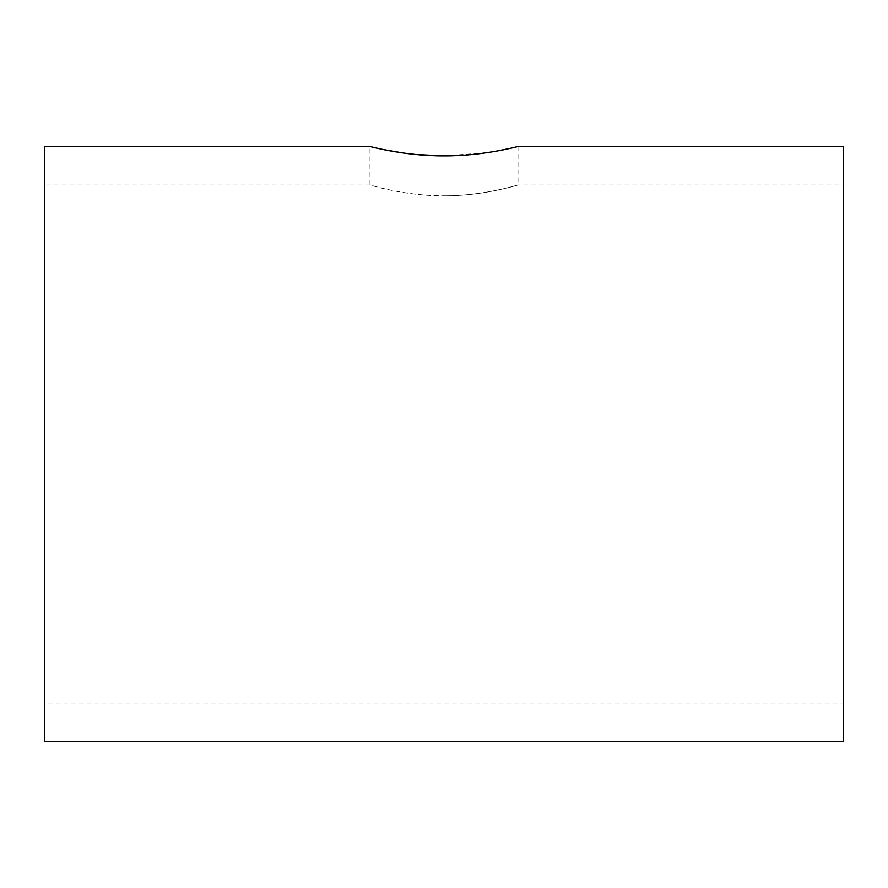 <?xml version="1.0" encoding="UTF-8"?>
<svg xmlns="http://www.w3.org/2000/svg" width="888" height="888" viewBox="0 0 888 888"><rect width="100%" height="100%" fill="white"/><g stroke="black" fill="none" stroke-linecap="round" stroke-linejoin="round"><path stroke-width="0.67" stroke-dasharray="4.44 3.33" d="M415.751 154.49L402.697 152.925M382.806 149.45L369.996 146.52L369.996 185.004C369.153 184.637 404.295 196.048 444 195.793C404.273 196.037 369.164 184.637 369.996 185.004L44.4 185.004L44.4 702.996L843.6 702.996L843.6 185.004L843.6 702.996M518.004 146.52L518.004 185.004C518.814 184.637 483.794 196.037 444 195.793C483.827 196.026 518.825 184.637 518.004 185.004L843.6 185.004M44.4 702.996L44.4 185.004M44.4 146.52L44.4 741.48M512.398 147.863L510.045 148.396M496.314 151.16L491.297 152.014M486.313 152.78L444 155.866M843.6 146.52L843.6 741.48"/><path stroke-width="1.33" d="M444 155.866C483.76 156.099 518.87 146.209 518.004 146.52L843.6 146.52L843.6 741.48L44.4 741.48L44.4 146.52L369.996 146.52C369.108 146.209 404.34 156.099 444 155.866L415.751 154.49M402.697 152.925L382.806 149.45M518.004 146.52L512.398 147.863M510.045 148.396L496.314 151.16M491.297 152.014L486.313 152.78"/></g></svg>
